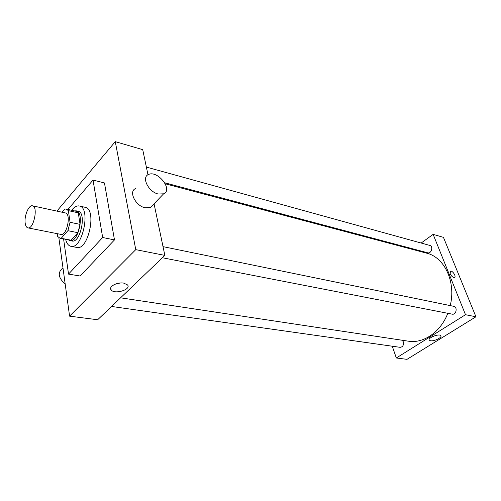 <?xml version="1.0" encoding="UTF-8"?>
<svg xmlns="http://www.w3.org/2000/svg" width="501" height="501" viewBox="0 0 501 501"><rect width="100%" height="100%" fill="white"/><g stroke="black" fill="none" stroke-linecap="round" stroke-linejoin="round"><path stroke-width="0.75" d="M25.156 222.939C24.136 215.749 28.839 204.646 32.471 205.805C38.439 206.481 33.642 229.615 27.893 227.867C26.44 227.485 25.526 225.845 25.156 222.939M32.471 205.805L65.299 212.931C71.53 213.689 66.865 236.165 60.846 234.38L27.893 227.867M66.163 209.055L76.046 211.234L78.281 212.819L80.054 224.379L77.887 232.696L71.161 240.223L61.21 238.294L67.898 230.673L70.071 222.281L68.368 210.639L66.163 209.055L64.786 209.067L62.093 212.236M57.314 233.685L57.696 236.503L60.101 238.282L61.21 238.294M71.161 240.223L60.101 238.282M68.468 239.91L69.958 240.612C78.475 243.117 84.945 211.923 76.133 210.833L74.486 210.89M76.133 210.833L78.087 211.265C86.917 212.361 80.461 243.499 71.925 240.994L69.958 240.612M77.887 232.696L67.898 230.673M78.281 212.819L68.368 210.639M80.054 224.379L70.071 222.281M71.662 210.27C74.236 206.944 76.785 205.516 79.308 205.98C91.263 207.47 82.496 249.717 70.935 246.329C68.437 245.753 66.671 243.43 65.625 239.353M79.308 205.98L85.126 207.301C97.163 208.811 88.445 250.832 76.803 247.438L70.935 246.329M67.954 209.449L93.023 180.066L102.667 237.512L68.524 274.103L63.596 238.958M93.023 180.066L104.459 182.94L114.485 239.904L80.097 276.007L68.524 274.103M114.485 239.904L102.667 237.512M58.849 237.731L69.583 316.156L135.765 249.648L115.274 141.651L56.907 211.109M147.977 174.774L142.722 149.655L115.274 141.651M69.583 316.156L97.67 319.751L164.854 255.391L154.051 203.788M123.778 283.128L127.536 284.919C131.563 289.559 114.428 294.745 111.128 289.891C108.216 286.716 117.265 281.844 123.778 283.128M164.854 255.391L135.765 249.648M153.087 204.79L150.482 207.508L145.133 207.796C135.464 205.93 128.3 191.301 135.608 188.545M116.758 283.635L120.516 282.99M65.18 283.979C58.354 277.949 57.446 272.732 62.456 268.323M158.253 194.019L163.614 193.818C173.434 189.985 157.577 169.82 148.459 174.53C141.169 177.172 148.534 191.989 158.253 194.019M165.274 183.786L426.677 253.174C444.443 257.232 456.217 281.95 450.224 305.597M447.813 313.3C440.636 332.094 423.389 343.774 408.421 341.187L120.566 297.813M111.548 306.455L400.136 347.331C402.81 346.98 403.875 345.145 403.336 341.832L402.222 340.254M146.373 167.09L429.814 245.427C433.572 246.267 431.367 253.982 427.71 252.805L164.723 182.777M163.025 246.642L453.712 306.318C457.858 306.963 456.236 315.148 452.165 314.152L162.387 257.752M392.252 346.216L396.329 357.983L465.504 314.716L433.133 234.355L421.159 243.035M413.062 248.903L412.398 249.385M396.329 357.983L406.994 359.349L475.95 316.776L443.454 237.361L433.133 234.355M475.95 316.776L465.504 314.716M430.528 340.755L429.301 340.198C427.184 338.025 439.283 333.24 440.811 335.657C442.521 337.38 434.173 341.5 430.528 340.755M450.186 273.746L450.418 271.16C452.403 270.177 456.643 276.771 454.457 277.454C452.917 277.548 451.489 276.308 450.186 273.746L450.418 271.16C452.403 270.177 456.643 276.771 454.457 277.46M111.128 289.891L110.777 287.787M163.614 193.818L150.482 207.508M429.125 339.741L429.301 340.198"/></g></svg>
